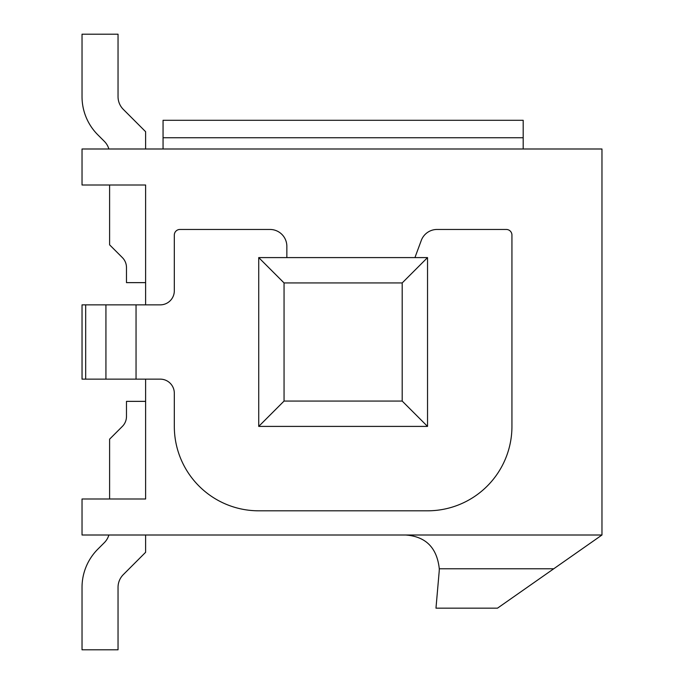 <?xml version="1.0" encoding="UTF-8"?>
<svg xmlns="http://www.w3.org/2000/svg" width="684" height="684" viewBox="0 0 684 684"><rect width="100%" height="100%" fill="white"/><g stroke="black" fill="none" stroke-linecap="round" stroke-linejoin="round"><path stroke-width="1.03" d="M145.615 379.141L145.615 498.995L82.029 498.995L82.029 535.008L601.971 535.008L601.971 148.992L82.029 148.992L82.029 185.005L145.615 185.005L145.615 282.637L126.48 282.637L126.48 267.538A14.065 14.065 0 0 0 122.368 257.594A14.065 14.065 0 0 1 126.48 267.538M145.615 185.005L145.615 304.859M126.48 416.462A14.065 14.065 0 0 1 122.368 426.406A14.065 14.065 0 0 0 126.48 416.462L126.48 401.363L145.615 401.363L145.615 498.995M102.848 185.005L109.602 185.005L109.602 244.829L122.368 257.594M163.057 137.74L523.192 137.74L523.192 120.29L163.057 120.29L163.057 148.992M523.192 137.74L523.192 148.992M122.368 426.406L109.602 439.171L109.602 498.995L102.848 498.995M108.876 535.008A18.006 18.006 0 0 1 104.327 542.668L97.855 549.141A54.019 54.019 0 0 0 82.029 587.342L82.029 649.8L118.041 649.8L118.041 587.342A18.006 18.006 0 0 1 123.317 574.611L145.615 552.304L145.615 535.008M145.615 148.992L145.615 131.696L123.317 109.389A18.006 18.006 0 0 1 118.041 96.658L118.041 34.2L82.029 34.2L82.029 96.658A54.019 54.019 0 0 0 97.855 134.859L104.327 141.332A18.006 18.006 0 0 1 108.876 148.992M82.029 379.141L82.029 304.859L82.054 379.141L160.244 379.141A14.065 14.065 0 0 1 174.317 393.206L174.317 426.406A84.406 84.406 0 0 0 258.723 510.811L427.534 510.811A84.406 84.406 0 0 0 511.94 426.406L511.94 235.082A5.626 5.626 0 0 0 506.314 229.456L437.093 229.456A16.878 16.878 0 0 0 421.267 240.477L414.932 257.594M286.853 257.594L286.853 246.343A16.878 16.878 0 0 0 269.975 229.456L179.943 229.456A5.626 5.626 0 0 0 174.317 235.082L174.317 290.794A14.065 14.065 0 0 1 160.244 304.859L82.054 304.859M105.934 379.141L105.934 304.859M85.688 379.141L85.688 304.859M258.723 257.594L258.723 426.406L427.534 426.406L427.534 257.594L258.723 257.594L284.057 282.937L284.057 401.063L402.192 401.063L402.192 282.937L284.057 282.937M427.534 257.594L402.192 282.937M427.534 426.406L402.192 401.063M258.723 426.406L284.057 401.063M439.29 568.772A33.764 33.764 0 0 1 439.162 571.713L435.973 608.161L497.499 608.161L601.971 535.008L553.749 568.772L439.29 568.772C436.982 547.67 425.722 536.41 405.526 535.008M104.327 141.332L97.855 134.859M82.029 649.8L82.029 587.342M136.048 379.141L136.048 304.859"/></g></svg>
